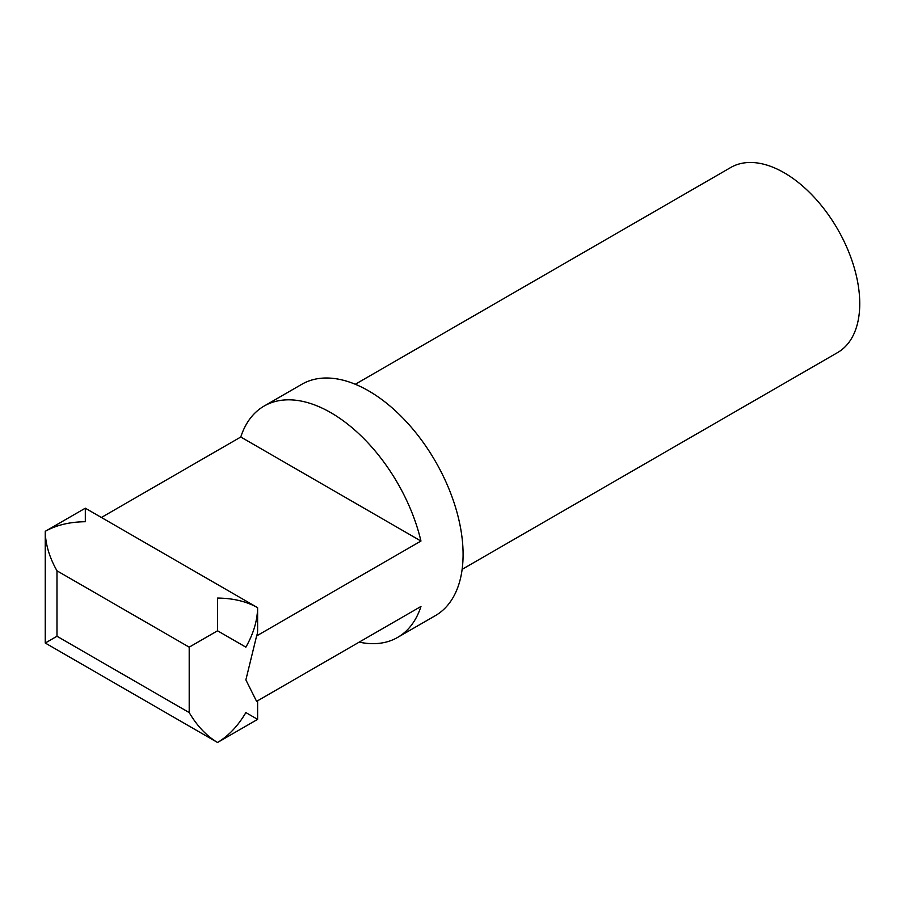 <?xml version="1.0" encoding="UTF-8"?>
<svg xmlns="http://www.w3.org/2000/svg" width="905" height="905" viewBox="0 0 905 905"><rect width="100%" height="100%" fill="white"/><g stroke="black" fill="none" stroke-linecap="round" stroke-linejoin="round"><path stroke-width="1.36" d="M462.138 569.336L837.623 352.554A106.847 61.687 -120 0 0 859.75 303.639A106.847 61.687 -120 0 0 813.109 196.102A106.847 61.687 -120 0 0 730.776 167.482L355.292 384.263M397.646 637.403L435.429 615.592A133.567 77.117 -120 0 0 463.089 554.46A133.567 77.117 -120 0 0 404.784 420.044A133.567 77.117 -120 0 0 301.863 384.263L264.09 406.074A133.567 77.117 60 0 1 420.961 541.043L256.613 635.932L245.877 679.87L256.601 701.364L420.961 606.474A133.567 77.117 60 0 1 397.646 637.403A133.567 77.117 60 0 1 359.206 642.131M101.405 517.479L240.775 437.013A133.567 77.117 60 0 1 264.09 406.074M85.319 508.191L85.319 521.733C69.776 521.88 56.415 525.081 45.25 531.326L85.319 508.191L257.608 607.662C257.427 620.445 253.513 633.613 245.877 647.154L217.539 630.785L217.539 598.069C233.083 598.216 246.443 601.418 257.608 607.662L257.608 630.796A40.069 23.134 180 0 1 256.613 635.932M189.202 712.586L56.981 636.249L45.25 643.025L217.539 742.485L257.608 719.362L245.877 712.586C237.97 725.968 228.535 735.935 217.539 742.485C206.544 735.935 197.109 725.968 189.202 712.586L189.202 647.154L217.539 630.785M45.25 643.025L45.25 531.326C45.431 544.12 49.345 557.276 56.981 570.817L189.202 647.154M240.775 437.013L420.961 541.043M56.981 636.249L56.981 570.817M257.608 719.362L257.608 700.787"/></g></svg>
